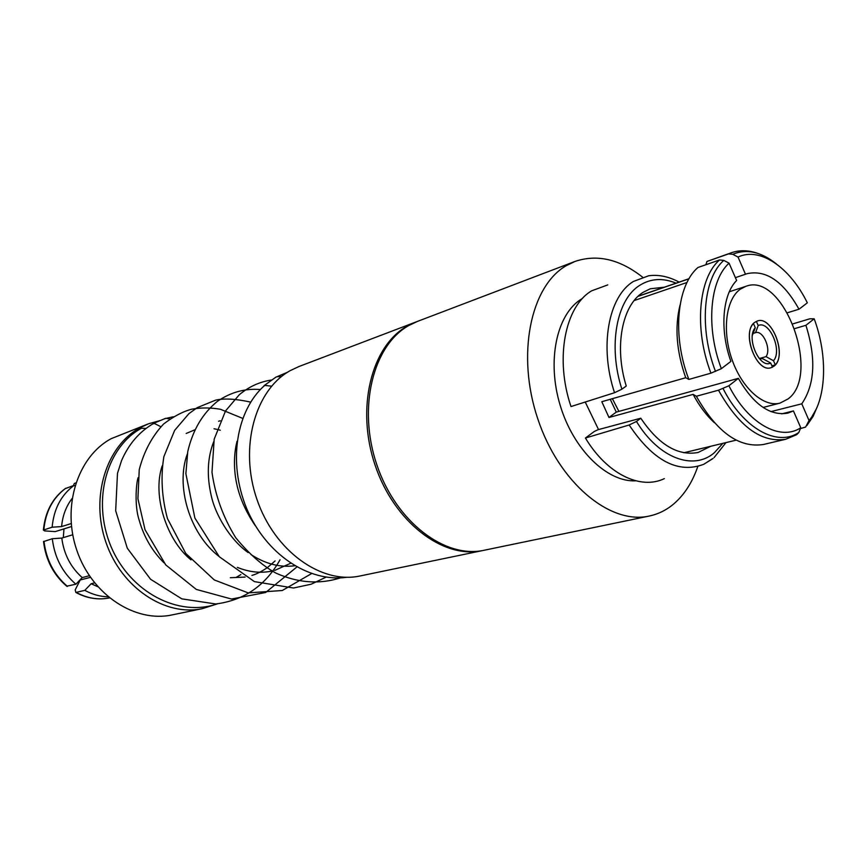 <?xml version="1.0" encoding="UTF-8"?>
<svg xmlns="http://www.w3.org/2000/svg" width="867" height="867" viewBox="0 0 867 867"><rect width="100%" height="100%" fill="white"/><g stroke="black" fill="none" stroke-linecap="round" stroke-linejoin="round"><path stroke-width="1.3" d="M72.048 498.568C66.044 506.436 62.565 515.767 61.611 526.572L52.128 527.212L43.372 530.073L44.64 530.907L55.185 531.612L71.506 526.54M90.45 577.346L80.208 579.98L75.212 589.885L75.841 592.464L84.803 590.351L91.143 583.74L97.787 586.721M160.438 420.484L148.582 423.768L111.301 438.615C77.716 456.454 61.47 506.599 76.979 550.762C92.162 595.055 135.328 622.972 172.089 614.909L202.542 608.601L215.623 604.418M148.582 423.768L140.281 427.604C106.348 445.703 90.07 497.062 105.98 542.46C121.543 587.978 165.402 616.751 202.542 608.601M416.615 321.733L298.952 366.524L290.326 370.577C255.071 389.825 238.967 447.437 256.881 499.229C274.438 551.163 321.462 584.531 360.098 575.959L483.363 550.415M415.77 322.047L407.013 326.22C371.26 346.161 355.708 408.52 375.162 465.351C394.257 522.324 443.265 559.388 482.486 550.599M642.545 277.137C619.656 259.157 597.092 253.933 574.875 261.487L417.45 321.408L408.693 325.58C372.94 345.532 357.388 407.967 376.863 464.864C395.981 521.912 445.009 559.02 484.252 550.231L649.188 516.06C658.259 514.131 666.463 510.078 673.778 503.9C684.377 494.775 692.386 482.29 697.805 466.457M574.875 261.487L566.118 265.746C530.42 286.338 516.233 355.004 537.757 418.783C558.912 482.713 609.934 524.979 649.188 516.06M582.613 298.346L581.237 299.18C556.625 314.331 546.665 360.878 560.158 405.257C573.423 449.702 607.225 482.431 635.879 480.827M788.211 398.842C821.58 374.273 783.302 271.49 745.913 286.316L740.418 289.112C725.939 299.104 721.875 330.75 731.986 359.458C741.924 388.243 763.697 407.555 780.007 403.112L788.211 398.842M754.864 322.286C740.992 331.053 756.067 373.298 771.023 367.706L773.982 366.177C787.561 356.792 772.334 315.209 757.39 320.996L754.864 322.286M638.004 296.362L688.972 278.816M610.238 399.286L616.274 412.107L738.348 378.348C753.618 404.575 770.102 416.171 787.789 413.136L793.435 410.925L781.752 413.852M729.071 263.167L736.625 280.496C722.363 294.715 719.567 330.11 730.892 361.387L721.355 368.681C705.716 327.693 709.683 280.431 729.071 263.167L723.782 260.393L719.523 259.97L697.946 267.502C676.683 285.601 672.012 336.017 688.875 379.432L710.951 373.157L721.355 368.681M787.55 312.727L798.995 309.226C783.432 281.417 766.125 269.572 747.083 273.679L735.389 277.668M770.926 411.608L801.78 403.816C814.893 384.439 816.281 358.277 805.909 325.309L794.844 328.571M801.78 403.816L809.03 420.528C826.457 400.652 828.267 356.565 814.189 318.807L805.909 325.309M798.995 309.226L807.329 302.832C790.043 267.437 760.023 246.596 738.023 257.055L745.501 274.275M738.348 378.348L728.887 385.772C748.156 423.779 780.322 441.433 800.761 427.756L793.435 410.925M793.012 323.835L809.789 318.818L814.189 318.807M809.03 420.528L805.606 427.063L800.414 428.591M758.473 253.63C748.904 250.108 739.865 249.815 731.347 252.752L706.984 261.455L728.518 253.901L732.756 254.313L738.023 257.055M728.887 385.772L718.494 390.204C739.052 426.727 761.475 443.07 785.784 439.244L796.686 434.67L798.81 432.492L800.761 427.756M718.494 390.204L696.353 396.252C716.781 432.254 739.193 448.315 763.589 444.457L785.784 439.244M705.879 264.728L706.984 261.455M696.353 396.252L693.134 394.387C699.268 405.908 706.356 415.358 714.397 422.738M680.042 305.076C674.58 327.162 676.477 351.384 685.721 377.73L688.875 379.432M585.225 402.028L598.533 429.566M693.134 394.387L608.981 417.482L601.806 401.703L685.721 377.73M687.022 282.469L634.135 300.578M65.307 488.598L74.129 485.336L74.887 485.899M74.129 485.336C61.156 494.981 53.83 508.94 52.128 527.212M43.534 541.626L52.302 538.71L61.795 538.071C63.865 554.154 70.682 567.321 82.224 577.585L75.884 584.217L66.683 586.2M52.302 538.71C54.523 557.34 62.381 572.513 75.884 584.217M84.803 590.351C92.325 594.469 100.073 596.615 108.082 596.799M612.373 398.679L618.897 411.381M71.213 523.56L61.611 526.572M61.795 538.071L72.73 534.766M89.344 575.731L82.224 577.585M91.143 583.74L94.568 582.873M75.819 482.941L74.313 483.472L73.5 485.553M63.985 528.87L63.302 537.616M608.981 417.482L616.274 412.107M752.372 335.356L755.276 327.737L753.488 323.543C741.751 334.705 757.032 373.016 771.023 367.706L772.486 367.142L770.655 363.013L763.079 358.895M763.166 358.873L759.069 358.299M753.228 333.362L755.58 332.657L758.181 325.548L756.392 321.375L757.39 320.996C771.413 315.501 786.759 353.227 775.326 364.877L771.901 365.831M770.655 363.013C759.557 369.093 745.804 337.664 755.276 327.737M755.58 332.657C763.079 329.937 771.532 349.368 766.027 356.63L773.505 360.748L775.326 364.877M759.459 358.494L766.027 356.63M758.181 325.548C769.343 320.021 782.641 350.68 773.505 360.748M664.285 287.205L650.272 288.787L643.011 292.385C622.04 305.292 614.031 346.941 626.256 386.032L621.888 389.185L614.53 392.718L571.006 406.547C554.707 358.862 564.905 306.485 591.63 290.835L607.778 284.896M598.1 429.685L640.789 418.219L636.486 421.47L629.149 424.993L585.431 438.03L594.307 431.463L598.1 429.685M710.723 446.288L698.065 452.487C677.853 456.183 658.757 444.76 640.789 418.219M664.328 478.627C640.54 490.223 606.933 473.989 585.431 438.03M169.878 418.989L165.814 418.284M217.335 603.865C178.569 617.434 130.245 592.334 111.041 546.665C91.078 498.926 107.757 446.158 141.505 428.255L145.851 428.417M160.818 426.672L154.424 423.508L152.494 423.974M281.45 376.581L276.941 376.744M271.588 386.173L264.868 385.414L263.004 386.92M276.595 376.831L275.424 377.492M165.575 418.436L164.676 418.837M807.079 425.242L813.127 416.366L817.765 405.528M776.442 263.969C761.118 251.766 746.563 248.547 732.756 254.313M723.045 388.492C743.301 428.666 777.352 447.177 798.81 432.492M723.782 260.393C703.17 278.318 698.878 328.257 715.503 371.423M808.51 421.796L809.865 419.52M731.347 252.752L728.518 253.901M719.523 259.97C698.39 278.155 693.936 329.157 710.951 373.157M65.784 488.251C52.854 497.842 45.539 511.703 43.827 529.835M43.979 541.246C46.179 559.735 53.992 574.778 67.409 586.374M76.296 592.454C87.188 598.295 98.231 600.127 109.437 597.927C98.123 600.181 86.917 598.36 75.841 592.464M621.888 389.185C607.832 345.966 616.567 299.386 639.835 285.276C650.814 278.437 662.876 277.733 676.032 283.162M722.796 443.373L714.419 452.661C693.6 471.009 658.682 458.307 636.486 421.47M614.53 392.718C599.13 346.562 608.439 296.406 633.452 281.439L648.7 275.76C658.584 274.427 668.728 276.53 679.121 282.089M712.522 458.708L703.733 464.311C678.027 473.956 653.165 460.843 629.149 424.993M729.32 291.767L745.913 286.316M638.188 296.189L689.059 278.675M816.27 409.029L807.004 425.426M683.89 452.747L736.191 440.143M43.372 530.073C45.182 511.801 52.584 497.886 65.578 488.338M43.523 541.485C45.723 559.909 53.505 574.864 66.889 586.363M763.09 407.447L780.007 403.112M714.105 457.581L725.972 442.603M713.064 458.47L703.733 464.311M255.342 525.77C243.692 508.723 236.929 491.307 235.044 473.523C233.852 462.024 234.502 451.328 236.984 441.411M294.563 565.783C279.911 567.657 265.367 563.908 250.953 554.533M248.092 552.528C229.224 539.003 215.298 513.947 211.385 496.347C206.639 476.081 207.397 457.917 213.64 441.856M290.575 563.301L274.644 570.443M272.086 571.05C260.783 573.412 249.208 572.198 237.352 567.397M218.972 556.397C189.169 533.411 175.513 485.422 187.326 453.983M218.592 421.254L220.261 420.788M275.099 560.927L267.708 567.343M266.906 567.928C261.119 571.776 256.123 574.268 251.929 575.395M245.09 577.086L230.329 577.715M191 559.876C166.865 540.423 152.05 495.859 162.162 465.915M186.21 433.457L194.674 429.88M214.019 428.764L216.913 429.349M218.126 429.642L220.261 430.249M240.885 574.604L236.344 577.259M163.993 562.813C152.202 551.098 143.944 536.955 139.229 520.363C134.352 506.057 136.162 483.32 138.059 477.76M346.919 577.281C308.685 582.678 265.822 554.176 246.629 508.43C227.447 461.634 236.637 410.882 263.871 386.118M264.023 385.685L276.064 377.037M277.83 376.332L287.595 372.203M340.417 577.877C319.457 584.564 297.999 582.992 276.02 573.152C262.625 565.858 249.208 554.067 235.77 537.778C223.187 517.436 215.265 495.61 211.992 472.309L214.182 439.222L225.539 410.925L239.325 394.702C249.067 386.574 259.97 381.653 272.021 379.941M326.046 577.151L311.188 584.206L293.523 588.01L254.41 581.627L219.297 556.744L194.88 518.043L185.874 473.718L187.76 451.566C192.777 430.032 202.683 413.277 217.465 401.302C230.72 392.198 245.025 388.275 260.382 389.543M311.546 573.607L282.263 590.514L248.157 592.887L214.268 579.936L185.766 553.428L167.461 518.585C161.771 497.409 160.579 476.752 163.885 456.616L174.657 430.346L188.898 413.667L197.177 407.674L215.59 400.153C224.13 398.181 235.835 398.842 250.704 402.125M296.785 567.051L265.649 592.497L231.511 599.032L196.3 589.419L165.76 564.926L145.006 529.65L137.918 498.688L139.24 469.665C143.955 451.458 152.104 436.209 163.679 423.941C173.703 416.323 183.11 411.392 191.889 409.159C201.328 407.523 210.854 407.566 220.467 409.289L242.662 418.371M280.041 559.779C265.53 585.593 244.104 600.332 215.764 603.985L181.81 598.859L150.544 579.243L127.297 548.204L115.679 510.771L117.479 473.36L121.575 460.55C128.609 444.392 138.937 432.232 152.538 424.071L152.538 424.071M152.657 423.746L165.543 418.349M167.049 418.143L173.27 416.767"/></g></svg>
